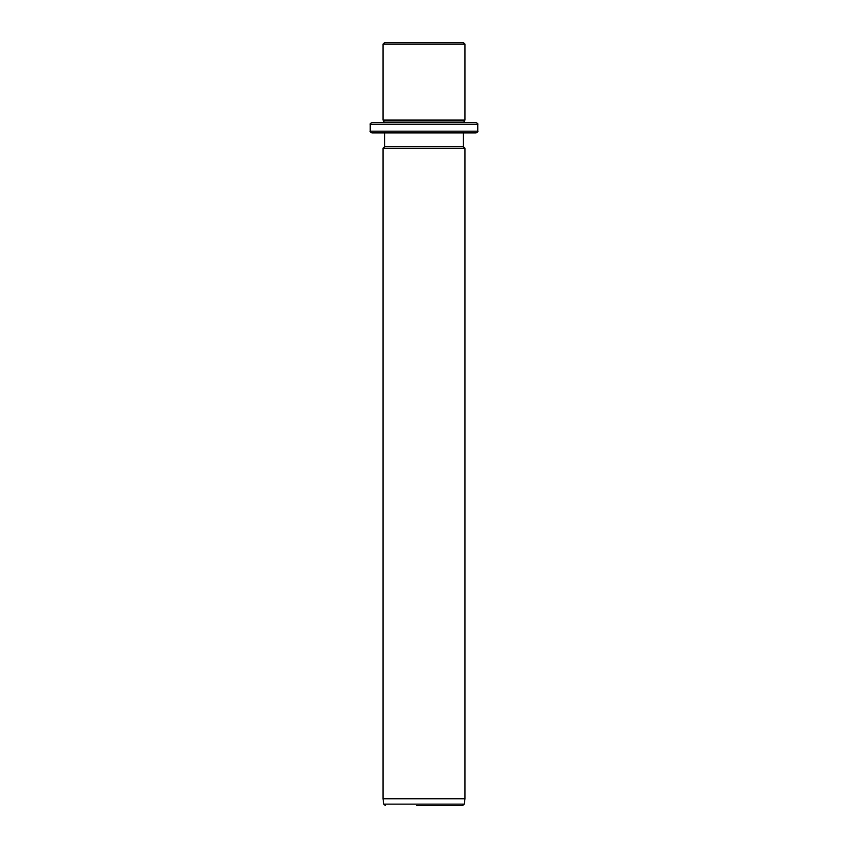 <?xml version="1.0" encoding="UTF-8"?>
<svg xmlns="http://www.w3.org/2000/svg" width="848" height="848" viewBox="0 0 848 848"><rect width="100%" height="100%" fill="white"/><g stroke="black" fill="none" stroke-linecap="round" stroke-linejoin="round"><path stroke-width="1.27" d="M389.539 42.4L463.273 42.4L464.98 44.107L383.02 44.107L384.727 42.4L389.539 42.4M370.216 124.359L477.784 124.359L477.784 131.186L370.216 131.186L370.216 124.359C369.781 123.935 370.353 123.373 371.922 122.642L383.879 122.642L383.879 120.935L383.02 120.087L464.98 120.087L464.98 44.107M383.879 120.935L464.121 120.935L464.98 120.087M371.922 122.642L476.078 122.642L464.121 122.642L464.121 120.935M463.273 132.892L463.273 146.556L384.727 146.556L384.727 132.892L371.922 132.892L476.078 132.892L389.539 132.892M463.273 146.556L464.98 148.262L383.02 148.262L384.727 146.556M464.98 798.774L464.227 804.127L383.773 804.127L383.02 798.774L464.98 798.774L464.98 148.262M416.622 805.6L462.531 805.6L464.227 804.127M457.814 805.6L431.378 805.6M383.02 120.087L383.02 44.107M477.784 124.359C478.219 123.935 477.647 123.373 476.078 122.642M370.216 131.186C369.781 131.599 370.353 132.171 371.922 132.892M477.784 131.186C478.219 131.599 477.647 132.171 476.078 132.892M383.02 798.774L383.02 148.262M383.773 804.127L385.469 805.6"/></g></svg>
